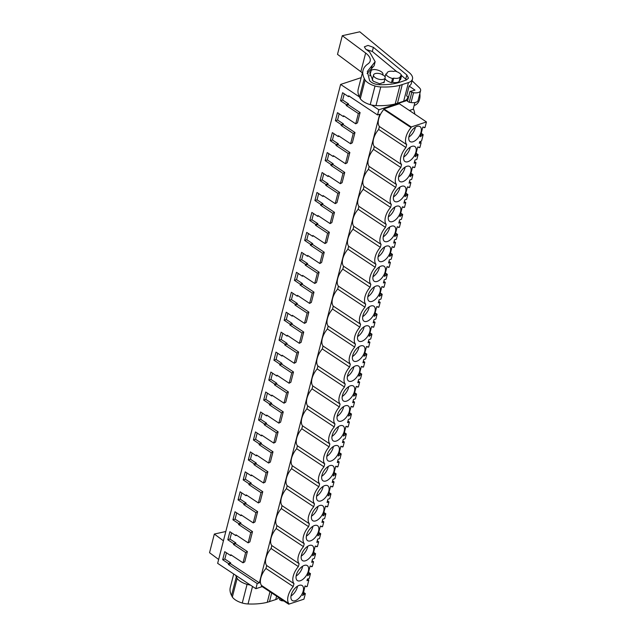 <?xml version="1.0" encoding="UTF-8"?>
<svg xmlns="http://www.w3.org/2000/svg" width="636" height="636" viewBox="0 0 636 636"><rect width="100%" height="100%" fill="white"/><g stroke="black" fill="none" stroke-linecap="round" stroke-linejoin="round"><path stroke-width="0.95" d="M262.191 586.623L255.887 588.697L217.647 563.345L340.61 84.429L359.356 96.863M409.385 110.489L413.185 109.233L414.903 102.547M259.361 582.846L257.206 583.562L228.364 564.434L230.518 563.719L259.361 582.846L379.684 114.218L377.53 114.933L378.849 109.79L371.663 105.02M255.887 588.697L257.206 583.562M407.732 100.249L378.849 109.79M307.395 579.094L308.834 580.064L306.989 580.676L307.403 579.062L309.247 578.45L310.479 573.64L307.617 575.755L310.098 566.096L312.308 566.533L313.54 561.723L311.696 562.327L312.522 559.108L314.367 558.495L315.607 553.686L312.737 555.8L315.218 546.141L317.428 546.578L318.668 541.769L316.823 542.373L317.65 539.153L319.495 538.541L320.727 533.731L317.857 535.846L320.345 526.187L322.555 526.624L323.788 521.814L321.943 522.418L322.77 519.199L324.614 518.586L325.855 513.777L322.985 515.891L325.465 506.232L327.675 506.669L328.915 501.86L327.071 502.464L327.898 499.244L329.742 498.632L330.974 493.822L328.104 495.937L330.585 486.278L332.803 486.715L334.035 481.897L332.191 482.509L333.018 479.29L334.862 478.677L336.102 473.868L333.232 475.982L335.713 466.323L337.923 466.76L339.163 461.943L337.311 462.555L338.137 459.335L339.99 458.723L341.222 453.913L338.352 456.028L340.832 446.369L343.05 446.806L344.283 441.988L342.438 442.6L343.265 439.381L345.11 438.768L346.342 433.959L343.48 436.073L345.96 426.414L348.17 426.851L349.403 422.034L347.558 422.646L347.971 421.032L348.385 419.426L350.229 418.814L351.47 414.004L348.6 416.119L351.08 406.46L353.298 406.897L354.53 402.079L352.686 402.691L353.099 401.078L353.513 399.472L355.357 398.859L356.589 394.05L353.727 396.164L356.208 386.505L358.418 386.942L359.65 382.125L357.806 382.737L358.219 381.123L358.632 379.517L360.477 378.905L361.717 374.095L358.847 376.21L361.328 366.551L363.538 366.988L364.778 362.17L362.933 362.782L363.347 361.169L363.76 359.563L365.605 358.95L366.837 354.141L363.975 356.255L366.455 346.596L368.665 347.033L369.898 342.216L368.053 342.828L368.467 341.214L368.88 339.608L370.724 338.996L371.965 334.186L369.095 336.301L371.575 326.642L373.785 327.079L375.025 322.261L373.181 322.873L373.594 321.26L374.008 319.654L375.852 319.041L377.084 314.232L374.222 316.346L376.703 306.679L378.913 307.124L380.145 302.307L378.301 302.919L378.714 301.305L379.128 299.699L380.972 299.087L382.212 294.277L379.342 296.392L381.823 286.725L384.033 287.17L385.273 282.352L383.429 282.964L383.842 281.351L384.255 279.745L386.1 279.132L387.332 274.323L384.462 276.437L386.95 266.77L389.16 267.215L390.393 262.398L388.548 263.01L388.962 261.396L389.375 259.79L391.22 259.178L392.46 254.368L389.59 256.483L392.07 246.816L394.28 247.261L395.52 242.443L393.676 243.055L394.089 241.441L394.503 239.836L396.347 239.223L397.58 234.414L394.71 236.528L397.198 226.861L399.408 227.306L400.64 222.489L398.796 223.101L399.209 221.487L399.623 219.881L401.467 219.269L402.707 214.459L399.837 216.574L402.318 206.907L404.528 207.352L405.768 202.534L403.916 203.146L404.75 199.927L406.595 199.314L407.827 194.505L404.957 196.619L407.438 186.952L409.656 187.389L410.888 182.58L409.043 183.192L409.457 181.578L409.87 179.972L411.715 179.36L412.947 174.55L410.085 176.665L412.565 166.998L414.775 167.435L416.008 162.625L414.163 163.237L414.577 161.624L414.99 160.018L416.842 159.405L418.075 154.596L415.205 156.71L417.685 147.043L419.903 147.48L421.135 142.671L419.291 143.283L419.704 141.669L421.549 141.065L423.194 134.641L420.332 136.756L422.813 127.089L425.023 127.526L426.454 121.953L411.238 126.977L411.079 127.59A13.571 7.091 123.5 0 0 406.698 144.626L405.951 147.544A13.571 7.091 123.5 0 0 401.578 164.581L400.831 167.499A13.571 7.091 123.5 0 0 396.459 184.535L395.703 187.453A13.571 7.091 123.5 0 0 391.331 204.49L390.584 207.408A13.571 7.091 123.5 0 0 386.211 224.444L385.456 227.362A13.571 7.091 123.5 0 0 381.083 244.399L380.336 247.317A13.571 7.091 123.5 0 0 375.963 264.353L375.208 267.271A13.571 7.091 123.5 0 0 370.836 284.308L370.088 287.226A13.571 7.091 123.5 0 0 365.716 304.262L364.969 307.18A13.571 7.091 123.5 0 0 360.588 324.217L359.841 327.143A13.571 7.091 123.5 0 0 355.468 344.171L354.721 347.097A13.571 7.091 123.5 0 0 350.341 364.126L349.593 367.052A13.571 7.091 123.5 0 0 345.221 384.08L344.474 387.006A13.571 7.091 123.5 0 0 340.093 404.043L339.346 406.961A13.571 7.091 123.5 0 0 334.973 423.997L334.226 426.915A13.571 7.091 123.5 0 0 329.853 443.952L329.098 446.87A13.571 7.091 123.5 0 0 324.726 463.906L323.978 466.824A13.571 7.091 123.5 0 0 319.606 483.861L318.851 486.779A13.571 7.091 123.5 0 0 314.478 503.815L313.731 506.733A13.571 7.091 123.5 0 0 309.358 523.77L308.603 526.688A13.571 7.091 123.5 0 0 304.231 543.724L303.483 546.642A13.571 7.091 123.5 0 0 299.111 563.679L298.364 566.597A13.571 7.091 123.5 0 0 293.983 583.633L266.691 565.531L265.943 568.457A13.571 7.091 -56.5 0 0 261.571 585.486L261.412 586.106L288.704 604.2L303.929 599.176L305.36 593.595L303.372 592.267M266.691 565.531A13.571 7.091 -56.5 0 1 271.063 548.502L271.818 545.577A13.571 7.091 -56.5 0 1 276.191 528.548L276.938 525.622A13.571 7.091 -56.5 0 1 281.311 508.585L282.058 505.668A13.571 7.091 -56.5 0 1 286.439 488.631L287.186 485.713A13.571 7.091 -56.5 0 1 291.558 468.676L292.306 465.759A13.571 7.091 -56.5 0 1 296.686 448.722L297.433 445.804A13.571 7.091 -56.5 0 1 301.806 428.767L302.553 425.85A13.571 7.091 -56.5 0 1 306.934 408.813L307.681 405.895A13.571 7.091 -56.5 0 1 312.053 388.858L312.801 385.941A13.571 7.091 -56.5 0 1 317.173 368.904L317.928 365.986A13.571 7.091 -56.5 0 1 322.301 348.949L323.048 346.032A13.571 7.091 -56.5 0 1 327.421 328.995L328.176 326.077A13.571 7.091 -56.5 0 1 332.549 309.04L333.296 306.123A13.571 7.091 -56.5 0 1 337.668 289.086L338.424 286.168A13.571 7.091 -56.5 0 1 342.796 269.131L343.543 266.214A13.571 7.091 -56.5 0 1 347.916 249.177L348.663 246.259A13.571 7.091 -56.5 0 1 353.044 229.222L353.791 226.305A13.571 7.091 -56.5 0 1 358.163 209.268L358.911 206.35A13.571 7.091 -56.5 0 1 363.291 189.313L364.038 186.396A13.571 7.091 -56.5 0 1 368.411 169.359L369.158 166.441A13.571 7.091 -56.5 0 1 373.539 149.404L374.286 146.487A13.571 7.091 -56.5 0 1 378.659 129.45L379.406 126.532A13.571 7.091 -56.5 0 1 383.778 109.495L383.937 108.883L399.384 103.779L426.454 121.953M377.53 114.933L348.687 95.805L348.48 96.616L342.597 92.713L340.53 100.766L346.413 104.67L346.199 105.473L358.354 113.534L355.715 123.821L343.559 115.76L343.353 116.571L337.47 112.667L335.403 120.721L341.286 124.624L341.079 125.427L353.234 133.488L350.595 143.776L338.439 135.714L338.233 136.525L332.35 132.622L330.283 140.675L336.166 144.579L335.959 145.382L348.107 153.443L345.467 163.73L333.312 155.669L333.105 156.48L327.222 152.576L325.155 160.63L331.038 164.533L330.831 165.336L342.987 173.397L340.347 183.685L328.192 175.623L327.985 176.434L322.102 172.531L320.035 180.584L325.918 184.488L325.712 185.291L337.867 193.352L335.22 203.639L323.072 195.578L322.857 196.389L316.974 192.485L314.907 200.539L320.79 204.442L320.584 205.245L332.739 213.306L330.1 223.594L317.944 215.532L317.738 216.343L311.855 212.44L309.788 220.493L315.671 224.397L315.464 225.208L327.62 233.261L324.972 243.548L312.825 235.487L312.61 236.298L306.727 232.394L304.66 240.448L310.543 244.351L310.336 245.162L322.492 253.215L319.852 263.503L307.697 255.441L307.49 256.252L301.607 252.349L299.54 260.402L305.423 264.306L305.216 265.117L317.372 273.17L314.733 283.457L302.577 275.396L302.37 276.207L296.479 272.303L294.412 280.357L300.295 284.26L300.089 285.071L312.244 293.124L309.605 303.412L297.449 295.35L297.243 296.161L291.36 292.258L289.293 300.311L295.176 304.215L294.969 305.026L307.124 313.079L304.485 323.366L292.329 315.305L292.123 316.116L286.232 312.212L284.165 320.266L290.056 324.169L289.841 324.98L301.997 333.033L299.357 343.321L287.202 335.259L286.995 336.07L281.112 332.167L279.045 340.22L284.928 344.124L284.721 344.935L296.877 352.988L294.237 363.275L282.082 355.214L281.875 356.025L275.992 352.121L273.917 360.175L279.808 364.078L279.594 364.889L291.749 372.942L289.11 383.23L276.954 375.168L276.747 375.979L270.864 372.076L268.797 380.129L274.68 384.033L274.474 384.844L286.629 392.897L283.99 403.184L271.834 395.123L271.628 395.934L265.745 392.03L263.678 400.084L269.561 403.987L269.354 404.798L281.502 412.851L278.862 423.139L266.707 415.077L266.5 415.888L260.617 411.985L258.55 420.038L264.433 423.942L264.226 424.753L276.382 432.806L273.742 443.093L261.587 435.032L261.38 435.843L255.497 431.939L253.43 439.993L259.313 443.896L259.106 444.707L271.254 452.76L268.615 463.048L256.467 454.986L256.252 455.797L250.369 451.894L248.302 459.947L254.185 463.851L253.979 464.662L266.134 472.715L263.495 483.002L251.339 474.941L251.133 475.752L245.25 471.848L243.183 479.902L249.066 483.805L248.859 484.616L261.014 492.669L258.367 502.957L246.219 494.895L246.005 495.706L240.122 491.803L238.055 499.856L243.938 503.76L243.731 504.571L255.887 512.624L253.247 522.911L241.092 514.85L240.885 515.661L235.002 511.757L232.935 519.811L238.818 523.714L238.611 524.525L250.767 532.578L248.127 542.866L235.972 534.804L235.757 535.615L229.874 531.712L227.807 539.765L233.69 543.669L233.484 544.48L245.639 552.533L243 562.82L230.844 554.759L230.637 555.57L224.754 551.666L222.687 559.72L228.57 563.623L228.364 564.434M361.169 77.648L340.61 84.429M414.791 114.122A12.648 8.984 -108.3 0 0 413.32 108.724M414.147 105.489L414.561 105.353A12.648 8.984 -108.3 0 0 419.84 93.572M344.275 93.826L342.677 100.059L348.56 103.954L348.353 104.765L360.103 112.556L357.464 122.835L355.715 123.821M339.155 113.78L337.557 120.013L343.44 123.909L343.233 124.72L354.983 132.511L352.344 142.79L350.595 143.776M334.027 133.735L332.429 139.968L338.312 143.863L338.106 144.674L349.856 152.465L347.216 162.752L345.467 163.73M328.907 153.697L327.309 159.922L333.192 163.818L332.986 164.629L344.736 172.42L342.096 182.707L340.347 183.685M323.78 173.652L322.182 179.877L328.073 183.772L327.858 184.583L339.616 192.374L336.969 202.661L335.22 203.639M318.66 193.606L317.062 199.831L322.945 203.727L322.738 204.538L334.488 212.329L331.849 222.616L330.1 223.594M313.54 213.561L311.934 219.786L317.825 223.681L317.61 224.492L329.369 232.283L326.721 242.57L324.972 243.548M308.412 233.515L306.814 239.74L312.697 243.636L312.491 244.447L324.241 252.238L321.601 262.525L319.852 263.503M303.293 253.47L301.695 259.695L307.578 263.59L307.371 264.401L319.121 272.192L316.482 282.479L314.733 283.457M298.165 273.424L296.567 279.649L302.45 283.545L302.243 284.356L313.993 292.147L311.354 302.434L309.605 303.412M293.045 293.379L291.447 299.604L297.33 303.499L297.123 304.31L308.873 312.101L306.234 322.388L304.485 323.366M287.917 313.333L286.319 319.558L292.202 323.454L291.996 324.265L303.746 332.056L301.106 342.343L299.357 343.321M282.797 333.288L281.199 339.513L287.082 343.408L286.876 344.219L298.626 352.01L295.986 362.297L294.237 363.275M277.67 353.242L276.072 359.467L281.955 363.363L281.748 364.174L293.498 371.965L290.859 382.252L289.11 383.23M272.55 373.197L270.952 379.422L276.835 383.325L276.628 384.128L288.378 391.919L285.739 402.206L283.99 403.184M267.422 393.151L265.824 399.376L271.707 403.28L271.5 404.083L283.251 411.874L280.611 422.161L278.862 423.139M262.302 413.106L260.704 419.331L266.587 423.234L266.381 424.037L278.131 431.828L275.491 442.115L273.742 443.093M257.175 433.06L255.577 439.285L261.46 443.189L261.253 443.992L273.003 451.783L270.364 462.07L268.615 463.048M252.055 453.015L250.457 459.24L256.34 463.143L256.133 463.946L267.883 471.737L265.244 482.024L263.495 483.002M246.935 472.969L245.329 479.194L251.22 483.098L251.005 483.901L262.763 491.692L260.116 501.979L258.367 502.957M241.807 492.924L240.209 499.149L246.092 503.052L245.886 503.855L257.636 511.646L254.996 521.933L253.247 522.911M236.687 512.878L235.089 519.103L240.972 523.007L240.766 523.81L252.516 531.601L249.876 541.888L248.127 542.866M231.56 532.833L229.962 539.058L235.845 542.961L235.638 543.764L247.388 551.555L244.749 561.842L243 562.82M226.44 552.787L224.842 559.012L230.725 562.916L230.518 563.719M293.983 583.633L293.236 586.551L265.943 568.457M261.571 585.486L288.863 603.588L288.704 604.2M293.236 586.551A13.571 7.091 123.5 0 0 288.863 603.588M305.36 593.595L302.585 595.336M304.684 593.817L303.221 592.847M302.927 595.566L304.97 586.05L306.512 586.71L305.336 585.931M306.512 586.71L307.18 586.487L308.834 580.064M245.639 552.533L247.388 551.555M230.637 555.57L231.591 555.26M222.687 559.72L224.842 559.012M228.57 563.623L230.725 562.916M299.166 585.374A8.968 4.691 123.5 0 0 292.027 592.72A8.968 4.691 123.5 0 0 292.242 600.511A8.968 4.691 123.5 0 0 295.231 600.694A8.968 4.691 123.5 0 0 302.37 593.356A8.968 4.691 123.5 0 0 302.156 585.557A8.968 4.691 123.5 0 0 299.166 585.374M406.762 166.33A8.968 4.691 123.5 0 0 399.623 173.668A8.968 4.691 123.5 0 0 399.837 181.467A8.968 4.691 123.5 0 0 402.827 181.65A8.968 4.691 123.5 0 0 409.966 174.304A8.968 4.691 123.5 0 0 409.751 166.513A8.968 4.691 123.5 0 0 406.762 166.33M407.946 161.695A8.968 4.691 123.5 0 0 415.085 154.349A8.968 4.691 123.5 0 0 414.871 146.558A8.968 4.691 123.5 0 0 411.882 146.375A8.968 4.691 123.5 0 0 404.742 153.713A8.968 4.691 123.5 0 0 404.957 161.512A8.968 4.691 123.5 0 0 407.946 161.695M319.662 505.556A8.968 4.691 123.5 0 0 312.522 512.902A8.968 4.691 123.5 0 0 312.737 520.693A8.968 4.691 123.5 0 0 315.726 520.876A8.968 4.691 123.5 0 0 322.865 513.538A8.968 4.691 123.5 0 0 322.651 505.739A8.968 4.691 123.5 0 0 319.662 505.556M309.414 545.465A8.968 4.691 123.5 0 0 302.275 552.811A8.968 4.691 123.5 0 0 302.49 560.602A8.968 4.691 123.5 0 0 305.479 560.785A8.968 4.691 123.5 0 0 312.618 553.447A8.968 4.691 123.5 0 0 312.403 545.648A8.968 4.691 123.5 0 0 309.414 545.465M310.606 540.831A8.968 4.691 123.5 0 0 317.738 533.493A8.968 4.691 123.5 0 0 317.523 525.694A8.968 4.691 123.5 0 0 314.534 525.511A8.968 4.691 123.5 0 0 307.395 532.857A8.968 4.691 123.5 0 0 307.609 540.648A8.968 4.691 123.5 0 0 310.606 540.831M336.221 441.058A8.968 4.691 123.5 0 0 343.361 433.72A8.968 4.691 123.5 0 0 343.146 425.921A8.968 4.691 123.5 0 0 340.157 425.738A8.968 4.691 123.5 0 0 333.018 433.084A8.968 4.691 123.5 0 0 333.232 440.875A8.968 4.691 123.5 0 0 336.221 441.058M361.836 341.286A8.968 4.691 123.5 0 0 368.975 333.948A8.968 4.691 123.5 0 0 368.761 326.149A8.968 4.691 123.5 0 0 365.772 325.966A8.968 4.691 123.5 0 0 358.632 333.304A8.968 4.691 123.5 0 0 358.847 341.103A8.968 4.691 123.5 0 0 361.836 341.286M360.644 345.92A8.968 4.691 123.5 0 0 353.513 353.266A8.968 4.691 123.5 0 0 353.727 361.057A8.968 4.691 123.5 0 0 356.716 361.24A8.968 4.691 123.5 0 0 363.856 353.902A8.968 4.691 123.5 0 0 363.641 346.103A8.968 4.691 123.5 0 0 360.644 345.92M345.276 405.784A8.968 4.691 123.5 0 0 338.137 413.13A8.968 4.691 123.5 0 0 338.352 420.921A8.968 4.691 123.5 0 0 341.341 421.104A8.968 4.691 123.5 0 0 348.48 413.766A8.968 4.691 123.5 0 0 348.266 405.967A8.968 4.691 123.5 0 0 345.276 405.784M372.084 301.377A8.968 4.691 123.5 0 0 379.223 294.039A8.968 4.691 123.5 0 0 379.008 286.24A8.968 4.691 123.5 0 0 376.019 286.057A8.968 4.691 123.5 0 0 368.88 293.395A8.968 4.691 123.5 0 0 369.095 301.194A8.968 4.691 123.5 0 0 372.084 301.377M401.634 186.284A8.968 4.691 123.5 0 0 394.495 193.622A8.968 4.691 123.5 0 0 394.71 201.421A8.968 4.691 123.5 0 0 397.699 201.604A8.968 4.691 123.5 0 0 404.838 194.258A8.968 4.691 123.5 0 0 404.623 186.467A8.968 4.691 123.5 0 0 401.634 186.284M346.469 401.149A8.968 4.691 123.5 0 0 353.608 393.811A8.968 4.691 123.5 0 0 353.393 386.012A8.968 4.691 123.5 0 0 350.404 385.829A8.968 4.691 123.5 0 0 343.265 393.175A8.968 4.691 123.5 0 0 343.48 400.966A8.968 4.691 123.5 0 0 346.469 401.149M355.524 365.875A8.968 4.691 123.5 0 0 348.385 373.221A8.968 4.691 123.5 0 0 348.6 381.012A8.968 4.691 123.5 0 0 351.589 381.195A8.968 4.691 123.5 0 0 358.728 373.857A8.968 4.691 123.5 0 0 358.513 366.058A8.968 4.691 123.5 0 0 355.524 365.875M381.139 266.102A8.968 4.691 123.5 0 0 374 273.44A8.968 4.691 123.5 0 0 374.214 281.239A8.968 4.691 123.5 0 0 377.212 281.422A8.968 4.691 123.5 0 0 384.343 274.084A8.968 4.691 123.5 0 0 384.128 266.285A8.968 4.691 123.5 0 0 381.139 266.102M300.359 580.74A8.968 4.691 123.5 0 0 307.498 573.402A8.968 4.691 123.5 0 0 307.275 565.603A8.968 4.691 123.5 0 0 304.286 565.42A8.968 4.691 123.5 0 0 297.147 572.766A8.968 4.691 123.5 0 0 297.37 580.557A8.968 4.691 123.5 0 0 300.359 580.74M335.029 445.693A8.968 4.691 123.5 0 0 327.89 453.039A8.968 4.691 123.5 0 0 328.104 460.83A8.968 4.691 123.5 0 0 331.094 461.013A8.968 4.691 123.5 0 0 338.233 453.675A8.968 4.691 123.5 0 0 338.018 445.876A8.968 4.691 123.5 0 0 335.029 445.693M417.009 126.421A8.968 4.691 123.5 0 0 409.87 133.759A8.968 4.691 123.5 0 0 410.085 141.558A8.968 4.691 123.5 0 0 413.074 141.741A8.968 4.691 123.5 0 0 420.213 134.395A8.968 4.691 123.5 0 0 419.998 126.604A8.968 4.691 123.5 0 0 417.009 126.421M366.964 321.331A8.968 4.691 123.5 0 0 374.103 313.993A8.968 4.691 123.5 0 0 373.881 306.194A8.968 4.691 123.5 0 0 370.891 306.011A8.968 4.691 123.5 0 0 363.752 313.349A8.968 4.691 123.5 0 0 363.975 321.148A8.968 4.691 123.5 0 0 366.964 321.331M396.514 206.239A8.968 4.691 123.5 0 0 389.375 213.577A8.968 4.691 123.5 0 0 389.59 221.376A8.968 4.691 123.5 0 0 392.579 221.559A8.968 4.691 123.5 0 0 399.718 214.213A8.968 4.691 123.5 0 0 399.503 206.422A8.968 4.691 123.5 0 0 396.514 206.239M387.451 241.513A8.968 4.691 123.5 0 0 394.59 234.175A8.968 4.691 123.5 0 0 394.376 226.376A8.968 4.691 123.5 0 0 391.386 226.193A8.968 4.691 123.5 0 0 384.247 233.531A8.968 4.691 123.5 0 0 384.462 241.33A8.968 4.691 123.5 0 0 387.451 241.513M382.331 261.468A8.968 4.691 123.5 0 0 389.471 254.13A8.968 4.691 123.5 0 0 389.256 246.331A8.968 4.691 123.5 0 0 386.267 246.148A8.968 4.691 123.5 0 0 379.128 253.486A8.968 4.691 123.5 0 0 379.342 261.285A8.968 4.691 123.5 0 0 382.331 261.468M324.781 485.602A8.968 4.691 123.5 0 0 317.642 492.948A8.968 4.691 123.5 0 0 317.857 500.739A8.968 4.691 123.5 0 0 320.846 500.922A8.968 4.691 123.5 0 0 327.985 493.584A8.968 4.691 123.5 0 0 327.771 485.785A8.968 4.691 123.5 0 0 324.781 485.602M329.909 465.647A8.968 4.691 123.5 0 0 322.77 472.993A8.968 4.691 123.5 0 0 322.985 480.784A8.968 4.691 123.5 0 0 325.974 480.967A8.968 4.691 123.5 0 0 333.113 473.629A8.968 4.691 123.5 0 0 332.898 465.83A8.968 4.691 123.5 0 0 329.909 465.647M290.994 596.004A8.968 4.691 123.5 0 0 297.521 586.169M375.097 73.625A5.978 2.822 -165.6 0 1 381.815 74.309A5.978 2.822 -165.6 0 1 385.138 77.934A5.978 2.822 -165.6 0 1 383.595 79.262A5.978 2.822 -165.6 0 1 376.87 78.578A5.978 2.822 -165.6 0 1 373.555 74.961A5.978 2.822 -165.6 0 1 375.097 73.625M399.495 79.993L400.553 79.643L401.61 75.517L400.426 75.907A6.901 3.252 -165.6 0 1 400.386 76.503A6.901 3.252 -165.6 0 1 398.605 78.037A6.901 3.252 -165.6 0 1 393.708 78.125L392.651 82.251L391.466 82.64A8.276 3.903 -165.6 0 1 384.955 78.626M393.708 78.125L392.523 78.514A8.276 3.903 14.4 0 1 385.798 74.054L386.982 73.665A6.901 3.252 -165.6 0 1 387.022 73.068A6.901 3.252 -165.6 0 1 388.803 71.534A6.901 3.252 -165.6 0 1 393.7 71.447L394.884 71.057A8.276 3.903 14.4 0 1 401.61 75.517M423.194 134.641L421.215 133.306M422.527 134.864L421.064 133.894M424.347 127.749L423.171 126.969M411.238 126.977L383.937 108.883M411.079 127.59L383.778 109.495M379.406 126.532L406.698 144.626M405.951 147.544L378.659 129.45M348.48 96.616L349.434 96.298M340.53 100.766L342.677 100.059M346.413 104.67L348.56 103.954M346.199 105.473L348.353 104.765M358.354 113.534L360.103 112.556M392.523 78.514L391.466 82.64M385.798 74.054L385.05 76.972M408.837 137.05A8.968 4.691 123.5 0 0 415.356 127.208M298.364 566.597L271.063 548.502M299.111 563.679L271.818 545.577M310.479 573.64L308.5 572.313M309.812 573.863L308.349 572.893M311.632 566.755L310.455 565.976M312.101 560.753L313.54 561.723M250.767 532.578L252.516 531.601M235.757 535.615L236.719 535.305M227.807 539.765L229.962 539.058M233.69 543.669L235.845 542.961M233.484 544.48L235.638 543.764M296.122 576.049A8.968 4.691 123.5 0 0 302.641 566.215M303.483 546.642L276.191 528.548M304.231 543.724L276.938 525.622M315.607 553.686L313.62 552.358M314.931 553.908L313.469 552.938M316.76 546.801L315.583 546.022M317.229 540.799L318.668 541.769M255.887 512.624L257.636 511.646M240.885 515.661L241.839 515.343M232.935 519.811L235.089 519.103M238.818 523.714L240.972 523.007M238.611 524.525L240.766 523.81M301.241 556.095A8.968 4.691 123.5 0 0 307.768 546.26M308.603 526.688L281.311 508.585M309.358 523.77L282.058 505.668M320.727 533.731L318.747 532.404M320.051 533.954L318.596 532.984M321.88 526.847L320.703 526.067M322.349 520.844L323.788 521.814M261.014 492.669L262.763 491.692M246.005 495.706L246.959 495.388M238.055 499.856L240.209 499.149M243.938 503.76L246.092 503.052M243.731 504.571L245.886 503.855M306.369 536.14A8.968 4.691 123.5 0 0 312.888 526.306M313.731 506.733L286.439 488.631M314.478 503.815L287.186 485.713M325.855 513.777L323.867 512.449M325.179 513.999L323.716 513.029M327.007 506.892L325.831 506.113M327.468 500.89L328.915 501.86M266.134 472.715L267.883 471.737M251.133 475.752L252.087 475.434M243.183 479.902L245.329 479.194M249.066 483.805L251.22 483.098M248.859 484.616L251.005 483.901M311.489 516.186A8.968 4.691 123.5 0 0 318.008 506.351M318.851 486.779L291.558 468.676M319.606 483.861L292.306 465.759M330.974 493.822L328.995 492.495M330.299 494.045L328.844 493.075M332.127 486.938L330.951 486.158M332.596 480.935L334.035 481.897M271.254 452.76L273.003 451.783M256.252 455.797L257.206 455.479M248.302 459.947L250.457 459.24M254.185 463.851L256.34 463.143M253.979 464.662L256.133 463.946M316.617 496.231A8.968 4.691 123.5 0 0 323.136 486.397M323.978 466.824L296.686 448.722M324.726 463.906L297.433 445.804M336.102 473.868L334.115 472.54M335.426 474.09L333.964 473.12M337.247 466.983L336.078 466.204M337.716 460.981L339.163 461.943M276.382 432.806L278.131 431.828M261.38 435.843L262.334 435.525M253.43 439.993L255.577 439.285M259.313 443.896L261.46 443.189M259.106 444.707L261.253 443.992M321.737 476.277A8.968 4.691 123.5 0 0 328.255 466.442M329.098 446.87L301.806 428.767M329.853 443.952L302.553 425.85M341.222 453.913L339.242 452.586M340.546 454.136L339.091 453.166M342.375 447.029L341.198 446.249M342.844 441.026L344.283 441.988M281.502 412.851L283.251 411.874M266.5 415.888L267.454 415.57M258.55 420.038L260.704 419.331M264.433 423.942L266.587 423.234M264.226 424.753L266.381 424.037M326.864 456.322A8.968 4.691 123.5 0 0 333.383 446.488M334.226 426.915L306.934 408.813M334.973 423.997L307.681 405.895M346.342 433.959L344.362 432.631M345.674 434.181L344.211 433.211M347.495 427.074L346.318 426.295M347.964 421.072L349.403 422.034M286.629 392.897L288.378 391.919M271.628 395.934L272.582 395.616M263.678 400.084L265.824 399.376M269.561 403.987L271.707 403.28M269.354 404.798L271.5 404.083M331.984 436.368A8.968 4.691 123.5 0 0 338.503 426.533M339.346 406.961L312.053 388.858M340.093 404.043L312.801 385.941M351.47 414.004L349.49 412.677M350.794 414.227L349.339 413.257M352.622 407.12L351.446 406.34M353.091 401.117L354.53 402.079M291.749 372.942L293.498 371.965M276.747 375.979L277.701 375.661M268.797 380.129L270.952 379.422M274.68 384.033L276.835 383.325M274.474 384.844L276.628 384.128M337.112 416.413A8.968 4.691 123.5 0 0 343.631 406.579M344.474 387.006L317.173 368.904M345.221 384.08L317.928 365.986M356.589 394.05L354.61 392.722M355.921 394.272L354.459 393.302M357.742 387.165L356.565 386.386M358.211 381.163L359.65 382.125M296.877 352.988L298.626 352.01M281.875 356.025L282.829 355.707M273.917 360.175L276.072 359.467M279.808 364.078L281.955 363.363M279.594 364.889L281.748 364.174M342.232 396.459A8.968 4.691 123.5 0 0 348.751 386.624M349.593 367.052L322.301 348.949M350.341 364.126L323.048 346.032M361.717 374.095L359.73 372.768M361.041 374.318L359.586 373.348M362.87 367.211L361.693 366.423M363.339 361.208L364.778 362.17M301.997 333.033L303.746 332.056M286.995 336.07L287.949 335.752M279.045 340.22L281.199 339.513M284.928 344.124L287.082 343.408M284.721 344.935L286.876 344.219M347.351 376.504A8.968 4.691 123.5 0 0 353.878 366.67M354.721 347.097L327.421 328.995M355.468 344.171L328.176 326.077M366.837 354.141L364.857 352.813M366.169 354.363L364.706 353.393M367.99 347.256L366.813 346.469M368.459 341.254L369.898 342.216M307.124 313.079L308.873 312.101M292.123 316.116L293.077 315.798M284.165 320.266L286.319 319.558M290.056 324.169L292.202 323.454M289.841 324.98L291.996 324.265M352.479 356.55A8.968 4.691 123.5 0 0 358.998 346.715M359.841 327.143L332.549 309.04M360.588 324.217L333.296 306.123M371.965 334.186L369.977 332.859M371.289 334.409L369.826 333.439M373.117 327.302L371.941 326.514M373.586 321.299L375.025 322.261M312.244 293.124L313.993 292.147M297.243 296.161L298.197 295.843M289.293 300.311L291.447 299.604M295.176 304.215L297.33 303.499M294.969 305.026L297.123 304.31M357.599 336.595A8.968 4.691 123.5 0 0 364.126 326.761M364.969 307.18L337.668 289.086M365.716 304.262L338.424 286.168M377.084 314.232L375.105 312.904M376.417 314.454L374.954 313.484M378.237 307.347L377.061 306.56M378.706 301.345L380.145 302.307M317.372 273.17L319.121 272.192M302.37 276.207L303.324 275.889M294.412 280.357L296.567 279.649M300.295 284.26L302.45 283.545M300.089 285.071L302.243 284.356M362.727 316.641A8.968 4.691 123.5 0 0 369.246 306.806M370.088 287.226L342.796 269.131M370.836 284.308L343.543 266.214M382.212 294.277L380.225 292.95M381.536 294.5L380.074 293.53M383.365 287.393L382.188 286.605M383.834 281.39L385.273 282.352M322.492 253.215L324.241 252.238M307.49 256.252L308.444 255.934M299.54 260.402L301.695 259.695M305.423 264.306L307.578 263.59M305.216 265.117L307.371 264.401M367.846 296.686A8.968 4.691 123.5 0 0 374.373 286.852M375.208 267.271L347.916 249.177M375.963 264.353L348.663 246.259M387.332 274.323L385.352 272.987M386.656 274.545L385.201 273.575M388.485 267.438L387.308 266.651M388.954 261.436L390.393 262.398M327.62 233.261L329.369 232.283M312.61 236.298L313.564 235.98M304.66 240.448L306.814 239.74M310.543 244.351L312.697 243.636M310.336 245.162L312.491 244.447M372.974 276.732A8.968 4.691 123.5 0 0 379.493 266.897M380.336 247.317L353.044 229.222M381.083 244.399L353.791 226.305M392.46 254.368L390.472 253.033M391.784 254.591L390.321 253.621M393.612 247.476L392.436 246.696M394.074 241.481L395.52 242.443M332.739 213.306L334.488 212.329M317.738 216.343L318.692 216.025M309.788 220.493L311.934 219.786M315.671 224.397L317.825 223.681M315.464 225.208L317.61 224.492M378.094 256.777A8.968 4.691 123.5 0 0 384.613 246.943M385.456 227.362L358.163 209.268M386.211 224.444L358.911 206.35M397.58 234.414L395.6 233.078M396.904 234.636L395.449 233.666M398.732 227.521L397.556 226.742M399.201 221.527L400.64 222.489M337.867 193.352L339.616 192.374M322.857 196.389L323.811 196.071M314.907 200.539L317.062 199.831M320.79 204.442L322.945 203.727M320.584 205.245L322.738 204.538M383.222 236.823A8.968 4.691 123.5 0 0 389.741 226.988M390.584 207.408L363.291 189.313M391.331 204.49L364.038 186.396M402.707 214.459L400.72 213.124M402.031 214.682L400.569 213.712M403.86 207.567L402.683 206.787M404.321 201.572L405.768 202.534M342.987 173.397L344.736 172.42M327.985 176.434L328.939 176.116M320.035 180.584L322.182 179.877M325.918 184.488L328.073 183.772M325.712 185.291L327.858 184.583M388.342 216.868A8.968 4.691 123.5 0 0 394.861 207.034M395.703 187.453L368.411 169.359M396.459 184.535L369.158 166.441M407.827 194.505L405.848 193.169M407.151 194.727L405.696 193.757M408.98 187.612L407.803 186.833M409.449 181.618L410.888 182.58M348.107 153.443L349.856 152.465M333.105 156.48L334.059 156.162M325.155 160.63L327.309 159.922M331.038 164.533L333.192 163.818M330.831 165.336L332.986 164.629M393.469 196.914A8.968 4.691 123.5 0 0 399.988 187.071M400.831 167.499L373.539 149.404M401.578 164.581L374.286 146.487M412.947 174.55L410.967 173.215M412.279 174.773L410.816 173.803M414.1 167.658L412.923 166.878M414.569 161.663L416.008 162.625M353.234 133.488L354.983 132.511M338.233 136.525L339.187 136.207M330.283 140.675L332.429 139.968M336.166 144.579L338.312 143.863M335.959 145.382L338.106 144.674M398.589 176.959A8.968 4.691 123.5 0 0 405.108 167.117M418.075 154.596L416.095 153.26M417.399 154.818L415.944 153.848M419.227 147.703L418.051 146.924M419.696 141.709L421.135 142.671M343.353 116.571L344.307 116.253M335.403 120.721L337.557 120.013M341.286 124.624L343.44 123.909M341.079 125.427L343.233 124.72M403.717 157.005A8.968 4.691 123.5 0 0 410.236 147.162M278.846 597.665A16.099 7.592 -165.6 0 1 275.714 599.573L267.263 602.308A52.899 24.955 -165.6 0 1 248.024 603.962A12.418 5.859 -165.6 0 1 242.276 603.015A13.555 6.392 -165.6 0 1 232.347 597.061L231.536 595.479A41.396 19.533 -165.6 0 1 230.296 587.362L233.722 574.006M242.189 579.619L245.273 581.662M225.82 531.497L214.332 534.057L223.435 540.807M250.425 585.08A12.418 5.859 -165.6 0 1 247.07 584.357A13.555 6.392 -165.6 0 1 237.141 578.402L236.322 576.82A41.396 19.533 -165.6 0 1 235.622 575.262M218.641 559.465L209.546 552.716L214.332 534.057M232.347 597.061L237.141 578.402M269.966 591.774L267.263 602.308M269.481 601.704L271.731 592.951M283.879 600.996A8.276 3.903 -165.6 0 1 283.092 600.909L281.271 600.662L281.581 599.478M279.848 598.333L279.514 599.637L281.271 600.662M407.93 96.791L407.7 97.674A16.099 7.592 -165.6 0 1 403.669 101.219L395.218 103.946A52.899 24.955 -165.6 0 1 375.979 105.608A12.418 5.859 -165.6 0 1 370.231 104.654A13.555 6.392 -165.6 0 1 360.302 98.707L359.491 97.125A41.396 19.533 -165.6 0 1 358.251 89.008L363.037 70.35A41.396 19.533 -165.6 0 1 367.99 63.87A18.396 8.681 -165.6 0 0 370.184 60.984A18.396 8.681 -165.6 0 0 365.652 53.042L342.295 35.696L359.785 31.8L409.234 72.623A16.099 7.592 -165.6 0 1 412.494 79.015A16.099 7.592 -165.6 0 1 408.463 82.561L400.004 85.296A52.899 24.955 -165.6 0 1 380.765 86.949A12.418 5.859 -165.6 0 1 375.025 85.995A13.555 6.392 -165.6 0 1 365.096 80.049L364.285 78.467A41.396 19.533 -165.6 0 1 363.037 70.35M412.494 79.015L411.381 83.34A16.099 7.592 -165.6 0 1 409.131 86.067L406.611 95.885L408.519 97.205M406.619 79.898L401.586 75.612M406.428 79.969L408.463 78.172L406.817 74.937L373.38 47.334L368.021 45.418L364.364 46.818L365.636 49.059L369.635 52.033L375.153 61.692L367.346 71.455L369.603 80.613C371.623 82.998 374.811 84.357 379.167 84.691C386.656 84.898 393.231 84.183 398.883 82.553L406.428 79.969M375.153 61.7L374.095 65.818L367.083 73.585M396.872 71.725L372.322 51.46L366.272 49.529M392.444 82.314A7.131 3.363 14.4 0 0 397.715 82.275A7.131 3.363 14.4 0 0 399.551 80.685A7.131 3.363 14.4 0 0 399.575 79.961M384.271 81.297L384.295 82.116L379.613 83.761L373.157 81.162L369.786 73.045L371.114 70.62C373.547 67.416 385.567 72.043 382.443 74.984M362.369 72.941A18.396 8.681 -165.6 0 0 360.858 71.701L337.501 54.354L342.295 35.696M360.302 98.707L365.096 80.049M400.004 85.296L395.218 103.946M397.436 103.35L402.23 84.691M412.056 80.716L419.355 87.72A8.276 3.903 -165.6 0 1 420.595 90.63A8.276 3.903 -165.6 0 1 413.567 92.737L411.047 102.555A8.276 3.903 -165.6 0 0 418.075 100.448L420.595 90.63M409.131 86.067L415.006 90.121L409.989 91.465L413.567 92.737M409.989 91.465L407.469 101.283L409.226 102.309L411.754 92.49M409.226 102.309L411.047 102.555M276.588 596.171L275.714 599.573M236.322 576.82L231.536 595.479M247.07 584.357L242.276 603.015M252.516 586.464L248.024 603.962M408.463 82.561L403.669 101.219M406.817 74.937L405.76 79.063M372.211 65.373L371.146 69.499M372.322 51.46L373.38 47.334M360.858 71.701L365.652 53.042M364.285 78.467L359.491 97.125M375.025 85.995L370.231 104.654M380.765 86.949L375.979 105.608M371.114 70.62L369.786 75.803M385.138 77.934L383.882 82.815M373.555 74.961L372.219 80.16M400.386 76.503L399.122 81.448M387.022 73.068L386.855 73.704"/></g></svg>
